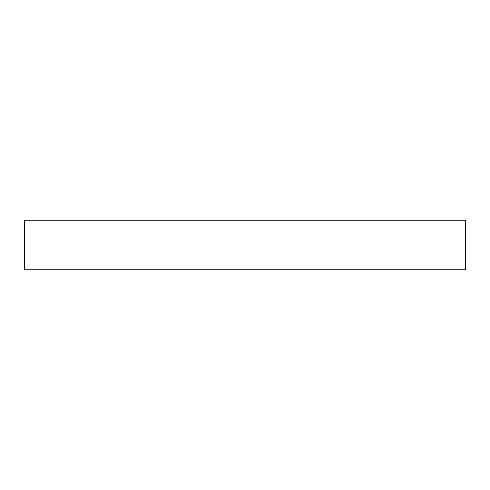 <?xml version="1.0" encoding="UTF-8"?>
<svg xmlns="http://www.w3.org/2000/svg" width="490" height="490" viewBox="0 0 490 490"><rect width="100%" height="100%" fill="white"/><g stroke="black" fill="none" stroke-linecap="round" stroke-linejoin="round"><path stroke-width="0.73" d="M465.5 220.249L24.5 220.249L24.5 269.751L465.5 269.751L465.5 220.249L465.5 269.751L24.5 269.751L24.5 220.249L465.5 220.249"/></g></svg>
